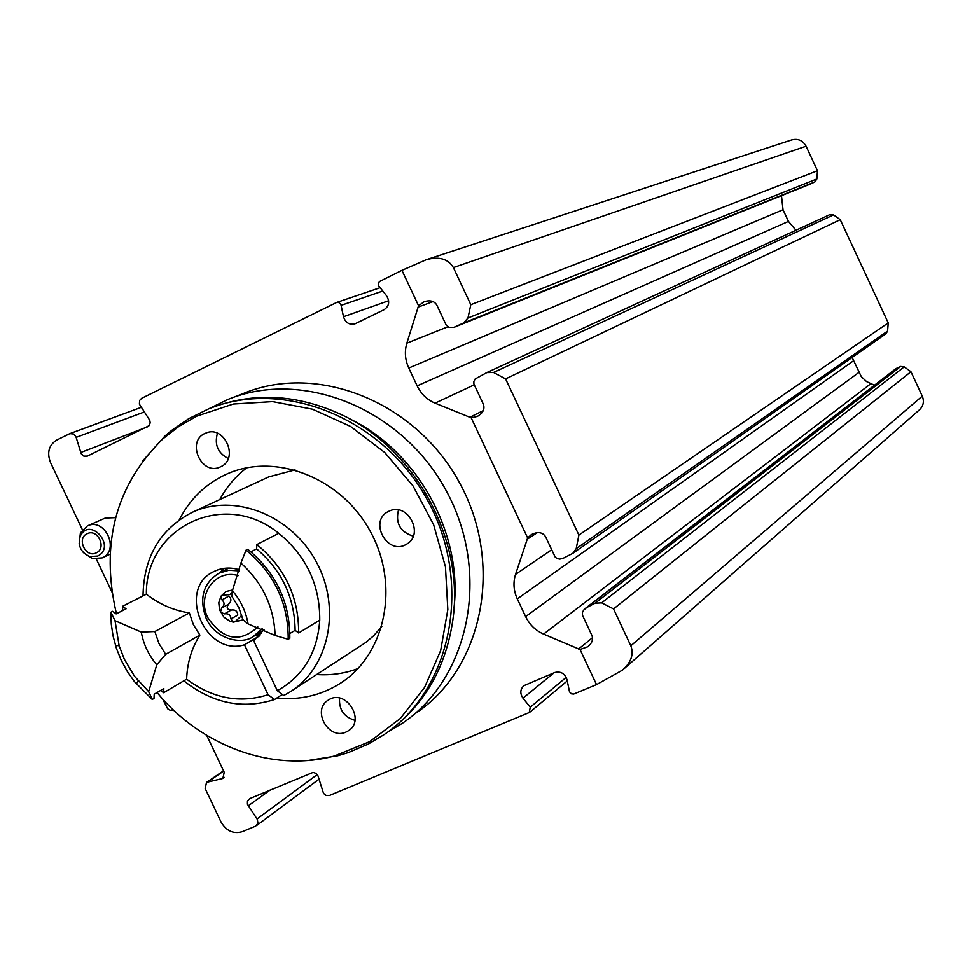 <?xml version="1.0" encoding="UTF-8"?>
<svg xmlns="http://www.w3.org/2000/svg" width="972" height="972" viewBox="0 0 972 972"><rect width="100%" height="100%" fill="white"/><g stroke="black" fill="none" stroke-linecap="round" stroke-linejoin="round"><path stroke-width="1.46" d="M206.732 735.452L224.216 772.315L222.843 778.463L206.514 782.399L205.153 788.535L220.972 821.911C226.282 830.999 233.401 834.255 242.307 831.68L255.502 826.2L257.92 823.284L257.349 819.469L247.435 804.306L247.471 801.013L249.719 798.632L313.093 772.412L316.009 773.396L318.026 775.923L323.53 793.407L326.021 795.412L329.557 795.461L529.242 712.537L530.262 707.203L522.972 698.151C519.826 693.34 520.166 689.172 523.993 685.625L554.696 672.527C560.735 671.044 564.841 673.45 567.016 679.744L569.531 691.882L571.524 693.838L573.747 694.032L596.529 684.604L622.457 670.133C631.192 662.357 633.987 654.253 630.828 645.785L613.539 608.922L910.934 371.729L922.282 396.114C924.433 401.63 923.364 406.32 919.062 410.148L624.413 668.42M596.529 684.604L580.029 649.49L543.591 634.096C535.56 630.512 529.57 624.692 525.633 616.625L517.298 598.886C513.593 590.709 513.009 582.556 515.537 574.403L527.65 537.99L471.189 417.79L435.031 403.137C427.06 399.723 421.095 393.964 417.146 385.86L408.762 368.036C405.045 359.822 404.401 351.524 406.843 343.165L418.555 305.743L424.193 301.721C430.098 299.911 434.302 301.028 436.793 305.074L446.124 324.94L448.882 327.345L453.936 327.345L463.51 323.044L467.969 318.002L470.8 304.71L453.377 267.579C448.056 258.807 438.992 256.207 426.186 259.755L401.934 270.362L379.408 281.576L378.351 283.557L378.679 285.877L386.504 295.719C390.003 301.466 389.213 306.131 384.122 309.691L354.987 323.846C349.325 325.146 345.485 322.777 343.493 316.738L388.642 300.749M470.8 304.71L817.476 170.72L806.08 146.213C802.763 140.369 797.939 138.267 791.609 139.932L427.303 259.39M505.598 378.886L840.245 219.684L888.238 322.911L578.899 535.098L505.598 378.886L493.533 372.47L486.814 372.592L475.187 378.946L473.874 381.474L473.899 384.001L483.436 404.413C484.967 409.115 482.963 413.1 477.41 416.368L471.189 417.79M79.169 543.579L80.409 532.899L87.395 525.913L105.316 518.052L115.583 517.675M231.312 398.143L243.729 393.332C318.221 362.544 416.526 402.238 459.878 483.412C503.982 564.185 483.096 667.776 416.368 712.816M418.555 305.743L401.934 270.362M82.389 529.74L50.483 462.465C46.79 452.563 48.843 445.103 56.631 440.097L69.826 433.621L73.617 434.01L75.962 436.744L81.186 453.681L83.835 456.123L87.383 456.099L149.056 425.687L150.174 422.856L149.773 420.293L139.373 404.145L139.64 400.403L141.669 398.289L336.64 302.474L339.07 302.608L340.893 304.479L343.493 316.738M173.308 709.888L170.112 710.265L167.609 708.734L162.676 698.99M111.926 591.997L96.362 559.192M467.969 318.002L816.857 178.982L817.476 170.72M816.857 178.982L814.864 181.922L810.332 184.048M486.863 372.568L830.039 214.533L833.539 214.885L840.245 219.684M613.539 608.922L601.644 602.859L595.022 603.235L586.711 607.549L583.601 610.185L582.471 612.469L582.495 615.288L591.96 635.53C593.406 639.479 592.045 643.197 587.878 646.708L588.68 646.064M910.934 371.729L904.215 366.857L900.692 366.456L895.674 368.825M580.029 649.49L587.878 646.708M578.899 535.098L576.214 548.658L572.8 553.372L562.8 558.487L559.775 559.119L557.041 558.572L555.121 556.968L545.535 536.666C542.461 532.121 537.723 531.465 531.283 534.685L527.65 537.99M576.214 548.658L887.582 331.075L886.027 333.688L573.201 553.092M887.582 331.075L888.238 322.911M795.934 230.243L788.462 221.397L783.031 209.733L781.476 195.664M874.448 385.216L866.526 381.546L861.289 376.614L852.128 357.465M387.439 732.281L402.542 723.168C469.962 677.666 491.006 572.787 446.318 490.957C402.396 408.714 302.912 368.437 227.655 399.553L208.385 408.993M389.784 730.543C424.8 704.068 445.808 667.302 452.818 620.221C464.616 539.897 415.664 449.234 341.852 414.825C297.092 394.122 253.498 391.825 211.094 407.936M308.44 760.456L337.746 755.779L348.28 752.607L368.473 743.993L384.195 734.577C451.919 689.002 473 583.516 428.008 501.115C383.77 418.3 283.751 377.719 208.263 409.042L188.702 418.677L171.692 430.341L164.912 436.051L142.58 461.02M157.063 692.514C201.046 746.277 272.67 772.667 334.247 756.058L369.676 741.672L400.343 718.454L424.497 687.556L440.656 650.584L447.825 609.578L445.455 566.822L433.646 524.795L413.027 485.951L384.791 452.527L350.613 426.453L312.486 409.188L272.634 401.606L233.329 404.024L196.721 416.15L178.957 426.344L162.81 438.894C115.656 485.344 100.201 543.627 116.421 613.757M276.801 698.03C299.57 700.277 320.444 695.563 339.435 683.875C385.313 655.541 400.172 586.019 370.611 531.988C341.622 477.641 275.173 451.725 226.172 474.336L224.568 475.077C204.679 484.736 189.576 499.669 179.273 519.85M220.644 466.767L220.304 466.912C201.253 476.316 185.676 440.608 205.614 433.184C224.253 424.375 239.647 458.784 220.644 466.767M346.02 732.062C328.451 740.518 311.429 709.718 328.329 700.071C345.303 688.164 366.152 720.045 348.401 730.774L346.02 732.062M389.092 511.163L388.265 511.576C368.376 521.114 387.427 555.911 406.235 544.381C425.019 534.977 407.79 501.588 389.092 511.163M246.827 467.739C235.613 476.268 226.61 486.875 219.818 499.572M316.678 674.544C331.063 675.516 344.853 673.511 358.036 668.529M96.228 552.886L96.179 552.91C85.572 558.365 76.217 538.099 87.298 533.677C97.82 528.379 107.09 548.366 96.228 552.886M97.722 556.045L89.801 556.616C80.7 552.473 77.529 545.608 80.311 536.046C90.007 515.986 116.798 546.726 97.722 556.045M87.395 525.913C104.903 517.189 120.249 550.407 102.181 557.904L92.267 558.608L83.276 552.521M398.471 509.996C395.3 523.313 400.233 532.048 413.27 536.204M354.938 720.325C343.967 716.996 338.839 709.572 339.556 698.078M228.262 458.505C217.837 452.964 214.229 444.556 217.449 433.257M373.88 433.318L373.71 434.411L373.88 433.318M453.608 578.656L454.629 579.105L453.608 578.656M264.044 629.54L253.68 640.682L277.336 690.679L283.727 695.515L289.194 692.441C328.961 668.554 341.852 608.508 316.301 561.828C291.248 514.881 233.839 492.549 191.921 512.499L268.758 476.875L295.063 469.877M381.826 626.503L373.43 635.967L365.423 642.686L292.815 690.084M183.83 680.813C212.479 703.412 242.708 709.645 274.493 699.524L282.305 694.445M143.006 595.909C143.734 556.968 160.04 529.169 191.921 512.499M274.493 699.524L268.09 694.701C239.792 703.704 212.637 698.516 186.624 679.161L163.612 692.732L160.708 690.375M277.336 690.679C303.288 676.172 317.431 652.662 319.752 620.148C319.995 584.962 306.326 556.02 278.757 533.336C224.617 488.88 145.484 526.848 146.359 594.196C159.493 604.353 173.83 610.586 189.358 612.907L154.864 631.533L158.958 643.513L165.665 654.326L156.784 664.763L148.667 691.627L152.239 699.451L134.379 681.554L127.138 671.19L121.111 660.049L116.397 648.312L113.044 635.943L111.27 624.097L110.869 612.251L115.024 620.707L141.292 632.092L154.864 631.533M268.09 694.701L244.47 644.776C204.946 657.266 176.236 588.461 213.974 571.512C222.005 567.575 230.571 567.028 239.659 569.884M186.624 679.161C187.207 662.831 191.63 648.154 199.868 635.105L193.343 624.583L189.358 612.907M260.338 634.838L255.101 635.469M220.243 572.532L223.56 568.438M244.47 644.776L259.184 636.101M261.504 633.392L260.885 632.079M278.757 533.336L256.887 544.575C284.918 567.697 298.841 597.16 298.647 632.954L295.111 630.342L289.899 633.477M319.752 620.148L298.647 632.954M232.381 590.733L232.004 596.577L238.796 607.512L242.915 619.65L248.067 623.903C245.916 611.461 240.679 600.404 232.381 590.733L240.898 563.092L246.062 550.14C274.323 573.48 288.38 603.199 288.21 639.284L275.125 635.481L248.067 623.903M146.359 594.196L122.606 606.285L126.032 608.849L116.13 613.915L112.691 611.327L110.869 612.251M122.594 610.598L122.606 606.285M152.239 699.451L154.001 698.406L154.208 694.19L163.831 688.541L163.612 692.732M295.111 630.342C294.686 597.622 281.868 570.479 256.632 548.913L256.887 544.575M256.632 548.913L250.946 551.853M246.062 550.14L247.739 549.277C275.963 572.581 289.996 602.263 289.826 638.3L288.21 639.284M240.898 563.092C262.537 582.629 273.946 606.759 275.125 635.481M148.667 691.627L134.537 676.293L124.27 659.113L119.143 645.797L115.024 620.707M156.784 664.763C148.643 655.225 143.479 644.327 141.292 632.092M199.868 635.105L165.665 654.326M243.182 619.844L233.268 622.141L229.914 621.23L223.961 617.232L219.538 609.881L218.773 602.689L220.984 596.176L226.014 591.474L232.77 589.955M232.308 593.382L230.097 594.585L222.078 595.204L220.984 596.176L221.944 599.894L228.797 596.152C231.64 598.74 231.543 601.449 228.529 604.256C226.136 607.767 227.059 609.699 231.275 610.052C235.346 609.493 237.508 611.169 237.763 615.094L230.947 618.933L233.268 622.141L235.09 621.764L241.797 615.312M228.529 604.256L221.665 608.035L220.45 612.178L224.423 613.867C228.542 613.308 230.716 614.997 230.947 618.933M221.665 608.035C224.702 605.228 224.787 602.506 221.944 599.894M230.097 594.585L232.381 591.559M630.828 645.785L922.282 396.114M453.377 267.579L806.08 146.213M463.51 323.044L814.864 181.922M454.981 326.944L810.721 183.89M417.96 307.176L433.038 301.599M469.707 417.34L483.266 410.609M493.533 372.47L833.539 214.885M601.644 602.859L904.215 366.857M595.022 603.235L900.692 366.456M586.711 607.549L896.488 368.315M578.534 649.017L592.543 637.656M527.031 539.387L537.322 532.668M522.972 698.151L554.101 672.77M530.262 707.203L566.202 677.35M248.188 805.885L270.095 790.078M257.045 818.971L317.249 774.587M207.85 781.853L223.645 771.124M221.482 779.022L224.034 777.272M76.181 437.339L144.293 411.97M80.7 452.515L147.574 426.817M341.172 305.342L382.737 291.065M408.762 368.036L783.031 209.733M406.843 343.165L447.8 326.811M417.146 385.86L788.462 221.397M435.031 403.137L474.239 384.827M543.591 634.096L870.754 383.77M525.633 616.625L858.798 372.507M517.298 598.886L853.392 360.879M515.537 574.403L551.683 549.763M454.033 607.476C462.611 533.045 417.158 450.984 349.507 418.762M228.797 568.073L218.943 573.201L228.833 570.248L239.428 570.928M262.136 628.702L253.206 636.587C242.174 644.934 215.796 639.722 206.21 618.557C198.871 598.363 203.112 583.236 218.943 573.201M257.859 626.976C239.914 643.124 223.256 640.086 207.899 617.84C196.198 595.399 215.31 568.486 238.213 575.618M231.275 610.052L224.423 613.867M454.665 327.078L810.563 183.963M486.814 372.592L830.052 214.533M585.557 608.265L895.917 368.643M530.129 711.966L567.247 680.947M256.462 825.641L319.023 779.204M206.514 782.399L223.511 770.845M69.826 433.621L141.159 407.365M336.64 302.474L380.04 287.736M334.247 756.058L337.746 755.779M162.81 438.894L164.912 436.051M344.076 680.752L339.435 683.875M102.157 557.916L110.03 554.247M89.801 556.616L92.267 558.608M80.311 536.046L80.409 532.899M348.401 730.774L349.227 730.179M138.073 680.777L136.372 684.009M119.143 645.797L115.437 645.311M254.081 636.077L263.436 630.585"/></g></svg>
